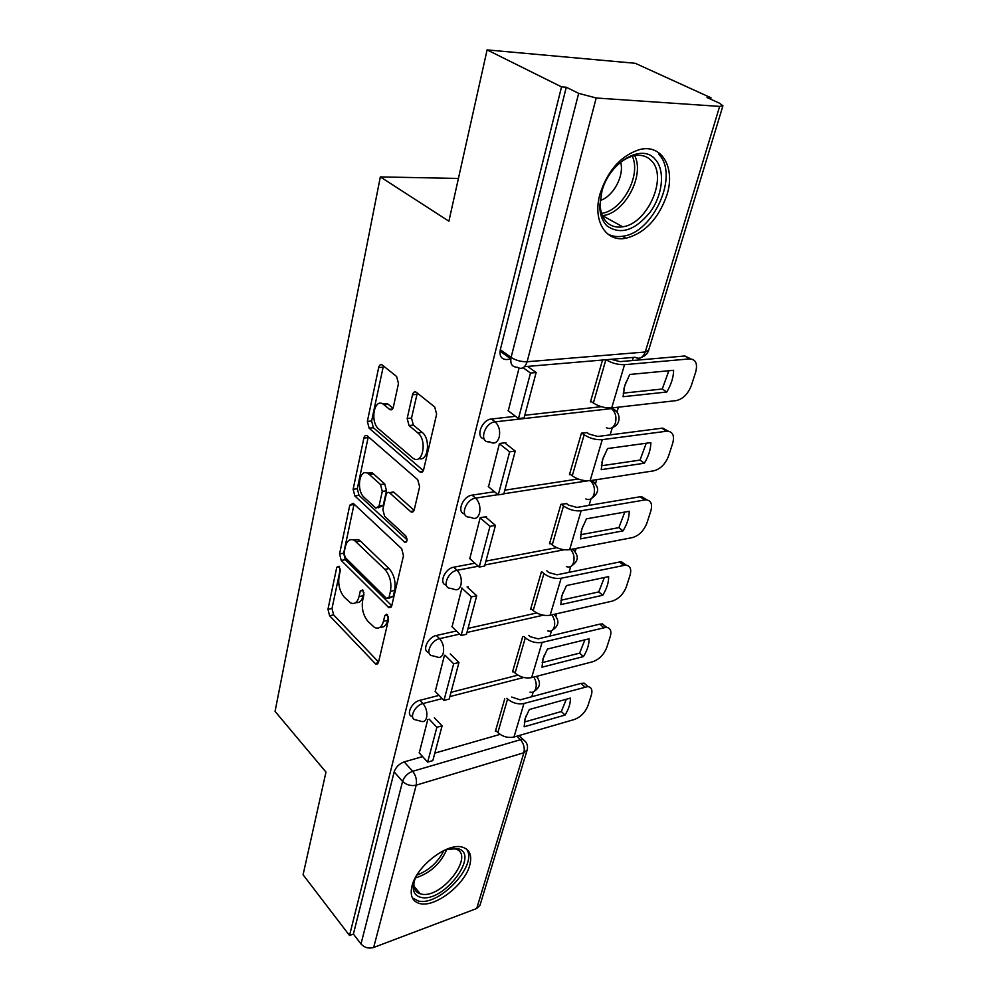 <?xml version="1.0" encoding="UTF-8"?>
<svg xmlns="http://www.w3.org/2000/svg" width="998" height="998" viewBox="0 0 998 998"><rect width="100%" height="100%" fill="white"/><g stroke="black" fill="none" stroke-linecap="round" stroke-linejoin="round"><path stroke-width="1.5" d="M339.095 566.24L336.763 567.313L327.968 609.279L329.577 615.704L375.872 664.219L378.504 662.323L388.559 619.396L386.787 614.207L384.791 615.604L383.481 621.23C381.81 627.131 378.866 629.239 374.649 627.555L368.087 621.554C363.235 615.629 361.426 608.506 362.673 600.185L363.921 594.608L362.736 589.943L360.29 590.966L359.068 596.53C357.471 602.43 354.627 604.563 350.535 602.917L344.347 597.228C339.669 591.515 337.923 584.554 339.083 576.333L340.243 570.806L339.095 566.24M412.049 885.812C409.804 895.256 412.174 901.119 419.172 903.39C434.093 908.405 464.606 885.226 469.684 865.453C472.316 855.473 469.796 849.36 462.136 847.09C447.354 842.549 416.615 866.077 412.049 885.812M600.01 193.974C592.313 220.72 605.848 242.377 625.833 238.26C644.858 233.245 658.58 218.762 666.988 194.785C675.496 168.088 662.148 143.912 640.03 149.451C621.155 155.351 607.807 170.184 600.01 193.974M398.476 383.519L396.643 376.52L382.234 364.994C380.562 364.133 379.365 364.994 378.666 367.563L367.364 421.406L369.123 428.192L420.033 472.029C421.717 472.84 422.927 472.054 423.639 469.659L436.625 414.22L434.716 406.984L416.291 392.251C414.519 391.341 413.247 392.189 412.486 394.796L407.184 418.511L409.03 425.56L417.838 432.882C427.493 440.18 422.803 465.218 413.172 458.369L378.803 429.078C369.759 422.092 374.075 397.591 383.294 404.215L389.806 409.542C391.466 410.365 392.638 409.542 393.349 407.059L398.476 383.519M349.525 935.488L303.08 874.759L325.984 772.103L275.061 711.374L380.338 176.908L448.888 221.194L487.099 49.9L561.537 86.876L349.525 935.488L353.392 934.066L360.989 943.946L402.581 781.397C404.277 776.581 407.646 773.213 412.673 771.304L520.445 739.705L523.039 739.468L525.572 741.714M353.267 503.354L349.799 505.15L339.582 553.89L341.229 560.427L388.871 607.682L391.777 605.661L403.479 555.699L401.695 548.738L353.267 503.354M353.13 489.282L363.871 438.085C364.495 435.764 365.567 434.978 367.114 435.714L417.763 479.726L419.622 486.812L414.282 509.579C413.621 511.824 412.486 512.585 410.889 511.837L389.357 492.613C387.81 491.889 386.725 492.65 386.101 494.871L382.858 509.479L384.617 516.328L405.724 535.826C407.758 539.718 407.421 541.852 404.726 542.251L354.826 495.944L353.13 489.282L357.309 488.696L368.1 437.598L363.871 438.085M510.751 359.205L506.585 359.529C501.345 359.342 499.25 356.061 500.31 349.687L511.088 357.421L578.665 93.35L596.205 98.004L719.645 106.399L722.926 105.813L719.521 103.218L707.008 97.505L711 97.792L635.252 63.286L487.099 49.9M519.921 736.374L520.27 735.202M524.486 721.117L526.008 716.065M531.784 696.729L533.194 692.013M537.51 677.592L537.997 675.958M542.425 661.187L544.01 655.873M549.935 636.063L551.52 630.786M555.898 616.128L556.61 613.77M561.25 598.251L562.922 592.675M568.997 572.353L570.769 566.465M575.222 551.557L576.17 548.413M581.048 532.096L582.807 526.22M589.045 505.387L591.003 498.813M595.557 483.618L596.742 479.651M601.881 462.448L603.74 456.273M610.14 434.879L612.323 427.568M616.964 412.049L618.423 407.184M623.85 389.058L625.796 382.533M632.383 360.552L633.318 357.421M710.601 99.139L711 97.792M561.537 86.876L566.29 87.225L578.665 93.35M353.392 934.066L394.16 771.916C395.832 767.113 399.175 763.769 404.19 761.898L422.616 756.609M434.841 753.103L500.06 734.391M476.707 908.504L523.888 752.741L527.206 749.872L479.988 905.286L476.707 908.504L373.664 947.476C368.674 948.849 364.457 947.676 360.989 943.946M444.459 655.287L435.253 691.464M522.653 636.836L512.56 671.816L513.508 671.579M461.949 587.947L452.069 626.769M541.39 571.916L530.574 609.379L531.56 609.167M486.263 517.575L486.5 516.64L480.188 517.688L469.796 558.63M566.59 503.603L560.888 504.339L549.511 543.748L550.547 543.561M505.637 443.586L505.874 442.7L499.462 443.499L488.509 486.75M587.211 432.645L581.435 433.157L569.446 474.674L570.519 474.512M519.022 368.162L508.281 410.827M602.53 360.029L590.454 401.882L591.589 401.77M484.055 438.858C475.135 437.511 481.747 419.597 491.453 419.01L515.517 416.316M524.773 415.268L601.307 406.685M464.619 513.958C456.286 512.61 462.773 496.106 472.066 495.158L494.521 491.74M504.838 490.168L578.129 478.99M446.268 585.077C438.434 583.793 444.784 568.473 453.728 567.213L474.898 563.196M485.951 561.101L556.709 547.677M428.928 652.517C421.518 651.345 427.718 637.036 436.351 635.501L456.46 630.986M468.037 628.391L536.699 612.984M412.498 716.564C405.45 715.529 411.5 702.081 419.859 700.309L439.058 695.381M451.021 692.313L517.862 675.147M380.338 176.908L458.431 178.442M427.768 719.533L419.26 752.954M504.739 698.899L495.395 731.297L496.305 731.035M612.672 408.856L612.186 407.895M566.29 87.225L500.31 349.687M467.9 587.66L468.149 586.699M355.787 602.555C359.355 603.241 361.825 600.958 363.185 595.731L359.068 596.53M363.908 592.438L363.185 595.731M380.151 627.168C383.756 627.754 386.251 625.484 387.636 620.357L383.481 621.23M388.471 616.752L387.636 620.357M340.318 569.172L332.01 608.468L333.619 614.893L378.566 662.061M354.078 504.115L343.686 553.191L345.333 559.716L391.765 605.749M344.036 552.892L345.196 557.495L386.463 598.351L389.033 597.315L390.443 591.265C391.79 582.595 389.931 575.31 384.841 569.371L354.315 540.267C349.949 538.409 346.942 540.642 345.283 546.979L344.036 552.892M388.521 598.438L393.212 596.48L389.033 597.315M353.043 539.743L358.457 539.581L360.428 541.053L389.033 568.598C394.123 574.511 395.981 581.797 394.622 590.442L393.212 596.48M368.349 436.75L368.1 437.598M414.07 510.277L393.611 491.989L390.904 492.812M407.109 539.881L359.006 495.332L354.826 495.944M369.248 474.412L368.037 473.514C359.317 467.713 355.849 490.48 364.282 497.54L375.934 508.207L379.053 505.986L382.271 491.403L380.512 484.554L369.248 474.412L373.464 473.85L372.254 472.952L367.139 473.077M378.155 507.87L383.269 505.35L379.053 505.986M373.464 473.85L384.741 483.968L386.5 490.791L383.269 505.35M357.309 488.696L359.006 495.332M382.197 403.641L387.586 403.791L392.975 408.194M418.911 458.494C428.042 462.261 431.036 438.97 422.166 432.384L417.838 432.882M417.301 393.05L411.513 418.037L413.347 425.073L422.166 432.384M383.407 365.917L371.618 420.956L373.364 427.718L423.327 470.607M525.11 718.635L524.137 726.781L565.043 715.067C568.823 708.879 570.606 703.228 570.382 698.113L529.314 709.516L525.11 718.635M511.687 697.041L520.207 699.86L580.948 683.405L584.092 683.119L587.997 686.574M434.355 717.762L442.089 725.87L436.875 727.293L427.668 762.11L419.123 752.816M436.875 727.293L429.14 719.159M442.089 725.87L432.833 760.613L427.668 762.11M584.092 683.119L587.872 686.562C591.577 687.31 592.725 690.167 591.34 695.132L587.922 705.711C585.202 712.472 580.661 717.075 574.312 719.508L513.995 737.023C508.044 738.196 502.668 736.724 497.852 732.594L495.657 730.386M587.872 686.562L523.95 703.49C517.95 704.576 512.498 703.079 507.583 698.999L506.897 698.326M524.324 722.053L561.325 711.549L565.043 715.067M566.328 699.236L561.325 711.549M445.382 849.797L457.371 848.562C480.974 853.165 443.873 903.015 421.144 897.414C414.407 895.792 411.987 890.715 413.896 882.17L416.004 876.531M414.295 880.81C412.972 887.808 414.981 892.162 420.333 893.871L421.193 894.071C442.239 899.335 476.62 853.115 454.701 848.874L449.674 848.599M412.424 897.988L418.474 901.019C439.931 906.458 479.127 863.557 466.241 848.861M607.158 226.022C602.455 221.469 599.985 214.882 599.723 206.274L602.006 190.818C609.815 161.95 641.988 143.176 655.075 159.169C665.367 170.084 662.859 194.672 650.247 212.013C635.002 230.538 620.631 235.204 607.158 226.022M601.669 191.99L600.147 204.178C600.372 212.125 602.667 218.225 607.009 222.467C611.25 226.359 616.49 227.793 622.702 226.783C647.477 223.939 668.298 176.833 651.307 160.641C646.816 156 641.015 154.391 633.917 155.788C627.018 157.372 620.519 161.501 614.406 168.2M607.358 233.744C611.911 236.339 617.076 237.162 622.839 236.214C653.465 232.821 679.576 174.588 658.643 154.191M620.706 162.3C624.449 175.773 613.333 196.381 600.26 200.461M543.087 658.568L542.001 667.188L583.456 656.584C587.348 650.197 589.219 644.271 589.057 638.807L547.428 649.062L543.087 658.568M528.753 635.389L530.163 636.674L538.196 638.87L599.761 624.149L602.38 623.912L606.697 627.318M450.235 653.915L458.955 662.497L453.653 663.782L443.973 700.409L435.103 691.315M453.653 663.782L444.946 655.162M458.955 662.497L449.225 699.049L443.973 700.409M602.38 623.912L606.31 627.28C610.452 627.979 611.762 631.085 610.252 636.599L606.672 647.69C603.827 654.75 599.199 659.429 592.762 661.724L531.635 677.617C525.584 678.652 520.07 677.143 515.093 673.089L512.81 670.918M606.31 627.28L542.089 642.413C535.988 643.348 530.387 641.826 525.31 637.822L523.9 636.537M542.176 662.622L579.601 653.141L583.456 656.584M584.89 639.843L579.601 653.141M561.949 595.494L560.751 604.626L602.767 595.27C606.784 588.645 608.743 582.42 608.643 576.607L566.465 585.577L561.949 595.494M546.817 570.819L548.85 572.565L557.084 574.798L619.471 561.999L621.542 561.812L626.27 565.155M467.076 586.911L476.72 595.769L471.33 596.891L461.126 635.489L451.907 626.607M471.33 596.891L461.887 588.171M476.72 595.769L466.478 634.266L461.126 635.489M621.542 561.812L625.609 565.093C630.225 565.741 631.709 569.122 630.062 575.247L626.307 586.886C623.363 594.259 618.623 599.012 612.098 601.158L550.148 615.242C544.01 616.115 538.359 614.581 533.194 610.614L530.824 608.506M625.609 565.093L561.138 578.241C554.938 579.027 549.199 577.468 543.935 573.563L541.902 571.817M560.913 600.247L598.763 591.914L602.767 595.27M604.339 577.53L598.763 591.914M581.784 529.189L580.462 538.87L623.039 530.886C627.181 524.025 629.239 517.488 629.214 511.288L586.475 518.823L581.784 529.189M566.365 503.429L568.511 505.125L576.956 507.421L640.18 496.755L641.614 496.63L646.779 499.861M485.39 516.827L495.445 525.41L489.968 526.358L479.215 567.064L469.609 558.456M489.968 526.358L480.138 517.912M495.445 525.41L484.641 566.016L479.215 567.064M641.614 496.63L645.856 499.798C650.983 500.36 652.655 504.052 650.858 510.876L646.916 523.077C643.847 530.786 638.994 535.639 632.383 537.61L569.609 549.673C563.371 550.385 557.57 548.813 552.218 544.958L549.761 542.9M645.856 499.798L581.173 510.751C574.873 511.35 568.985 509.753 563.521 505.961L561.375 504.252M580.624 534.716L618.885 527.643L623.039 530.886M624.773 512.074L618.885 527.643M602.667 459.392L601.208 469.659L644.359 463.222C648.625 456.098 650.796 449.225 650.846 442.613L607.533 448.551L602.667 459.392M586.949 432.458L589.219 434.118L597.889 436.463L662.697 428.105L668.286 431.198M504.701 442.838L515.23 451.108L509.654 451.844L498.289 494.858L488.272 486.562M509.654 451.844L499.399 443.748M515.23 451.108L503.815 494.01L498.289 494.858M662.697 428.105L667.113 431.161C672.789 431.61 674.66 435.639 672.714 443.224L668.56 456.061C665.354 464.132 660.402 469.06 653.702 470.844L590.105 480.674C583.755 481.186 577.805 479.576 572.241 475.846L569.683 473.863M667.113 431.161L602.281 439.656C595.868 440.056 589.83 438.421 584.142 434.766L581.884 433.095M601.357 465.767L640.017 460.09L644.359 463.222M646.242 443.237L640.017 460.09M624.686 385.814L623.076 396.717L666.776 392.014C671.192 384.604 673.475 377.369 673.625 370.295L629.75 374.462L624.686 385.814M527.593 366.403L536.151 372.528L530.487 373.04L518.461 418.549L507.994 410.615M530.487 373.04L523.114 367.738M510.789 358.881L500.023 351.146M536.151 372.528L524.075 417.913L518.461 418.549M611.15 359.305L619.958 361.625L684.84 355.987L689.468 358.906C695.743 359.218 697.814 363.609 695.693 372.054L691.327 385.565C687.984 394.035 682.919 399.063 676.12 400.622L611.687 407.945C605.237 408.244 599.124 406.598 593.348 403.005L590.679 401.109M689.468 358.906L624.536 364.682C618.099 364.856 611.924 363.21 606.011 359.742M623.214 393.137L662.273 389.008L666.776 392.014M668.847 370.745L662.273 389.008M684.878 355.987L690.878 358.906M339.545 566.814L336.763 567.313M387.673 614.993L384.791 615.604M363.122 590.417L360.29 590.966M596.205 98.004L527.119 361.738L645.257 352.007C642.986 357.758 639.606 359.505 635.115 357.259L524.499 366.665M641.876 357.134C645.269 355.924 647.502 353.679 648.6 350.398L645.257 352.007L719.645 106.399M404.19 761.898L412.673 771.304C415.892 775.483 417.064 780.099 416.191 785.152L373.664 947.476M516.902 736.187L520.445 739.705C523.75 743.585 524.898 747.926 523.888 752.741L416.191 785.152C410.939 786.249 406.411 785.002 402.581 781.397L394.16 771.916M491.453 419.01L495.12 421.855L611.836 408.556L616.34 411.351M610.651 408.032L611.45 408.594C615.417 412.074 616.752 416.827 615.454 422.853C613.496 427.98 610.477 429.602 606.397 427.718M472.066 495.158L475.584 498.127L498.052 494.659M503.878 493.761L587.535 480.849M453.728 567.213L457.096 570.295L478.279 566.228M484.928 564.955L564.182 549.761M436.351 635.501L439.594 638.67L459.704 634.117M466.952 632.47L543.211 615.205M419.859 700.309L422.977 703.565L442.189 698.588M449.873 696.592L523.738 677.48M415.829 719.882C408.444 719.171 414.444 705.386 422.977 703.565C426.296 707.657 427.493 712.347 426.57 717.612C425.535 721.005 423.713 722.24 421.094 721.317L415.829 719.882M536.812 676.27L537.411 677.467M533.793 677.056C536.076 680.798 536.749 684.603 535.814 688.47C534.679 691.714 532.757 692.924 530.038 692.125M432.708 655.811C424.562 655.374 430.575 640.304 439.594 638.67C443.037 642.712 444.285 647.49 443.312 653.016C442.114 656.821 440.068 658.156 437.136 657.008L432.708 655.811M554.639 614.219L555.711 615.891M450.535 588.321C441.578 588.246 447.553 571.679 457.096 570.295C460.702 574.249 461.974 579.127 460.939 584.928C459.579 589.207 457.259 590.654 454.003 589.244L450.535 588.321M573.101 549.012L574.923 551.195M469.372 517.114C459.554 517.475 465.442 499.225 475.584 498.127C479.327 501.994 480.649 506.972 479.551 513.072C477.98 517.887 475.385 519.459 471.767 517.75L469.372 517.114M591.777 480.412L595.107 483.094M489.307 441.877C478.578 442.788 484.354 422.603 495.12 421.855C499.025 425.622 500.397 430.712 499.225 437.112C497.403 442.551 494.509 444.247 490.517 442.201L489.307 441.877M551.844 614.855C554.464 618.635 555.262 622.677 554.252 626.981C552.954 630.611 550.796 631.921 547.765 630.911M570.706 549.474C573.763 553.229 574.723 557.545 573.613 562.385C572.128 566.452 569.708 567.85 566.353 566.59M590.354 480.637C593.997 484.267 595.207 488.87 593.997 494.434C592.288 498.988 589.581 500.497 585.863 498.95M517.313 367.276C512.061 367.114 509.99 363.821 511.088 357.421C515.904 360.44 521.243 361.875 527.119 361.738C524.985 367.863 521.729 369.709 517.313 367.276M378.392 662.722L374.949 663.52M333.619 614.893L329.577 615.704M332.01 608.468L327.968 609.279M391.553 606.397L388.097 607.096M345.333 559.716L341.229 560.427M343.686 553.191L339.582 553.89M353.966 504.539L349.799 505.15M394.622 590.442L390.443 591.265M389.033 568.598L384.841 569.371M360.428 541.053L356.274 541.739M413.771 510.926L410.378 511.463M394.085 492.351L389.844 492.962M406.697 541.527L404.302 541.939M386.5 490.791L382.271 491.403M384.741 483.968L380.512 484.554M392.476 409.03L389.532 409.33M388.322 404.327L384.018 404.751M413.347 425.073L409.03 425.56M411.513 418.037L407.184 418.511M416.84 394.385L412.486 394.796M422.965 471.268L419.634 471.73M373.364 427.718L369.123 428.192M371.618 420.956L367.364 421.406M382.97 367.227L378.666 367.563M507.583 698.999L497.852 732.594M584.728 686.861L580.948 683.405M523.95 703.49L513.995 737.023M446.83 849.323C440.592 863.719 430.088 873.262 415.355 877.978M416.84 875.121C428.99 870.468 438.022 862.247 443.923 850.471M634.691 155.638C644.957 175.324 624.823 213.048 603.116 215.568L602.405 215.68M601.557 213.372C622.216 210.902 641.502 175.436 632.283 156.199M525.31 637.822L515.093 673.089M603.678 627.517L599.761 624.149M542.089 642.413L531.635 677.617M543.935 573.563L533.194 610.614M623.55 565.28L619.471 561.999M561.138 578.241L550.148 615.242M563.521 505.961L552.218 544.958M644.421 499.923L640.18 496.755M581.173 510.751L569.609 549.673M584.142 434.766L572.241 475.846M666.352 431.223L661.936 428.167M602.281 439.656L590.105 480.674M605.873 359.754L593.348 403.005M689.443 358.906L684.84 355.987M624.536 364.682L611.687 407.945M622.415 236.289L625.833 238.26M534.142 691.34C540.355 687.285 541.103 682.295 536.375 676.382M611.063 408.007L611.836 408.556C621.105 411.126 621.567 424.724 612.547 427.406M552.356 630.187C559.105 625.721 559.678 620.444 554.065 614.356M571.442 565.966C578.852 560.963 579.177 555.35 572.415 549.137M591.49 498.464C599.711 492.663 599.648 486.675 591.327 480.487M519.097 735.551L523.039 739.468C526.819 742.113 528.204 745.581 527.206 749.872M648.6 350.398L722.926 105.813M377.855 663.757L375.872 664.219M391.054 607.233L388.871 607.682M358.457 539.581L354.315 540.267M413.397 511.45L410.889 511.837M393.611 491.989L389.357 492.613M406.411 541.951L404.726 542.251M372.254 472.952L368.037 473.514M392.251 409.292L389.806 409.542M387.586 403.791L383.294 404.215M422.665 471.667L420.033 472.029M413.933 886.187L420.333 893.871M454.04 848.163L454.651 848.861M600.147 204.178L599.723 206.274M602.393 215.63L622.702 226.783"/></g></svg>
